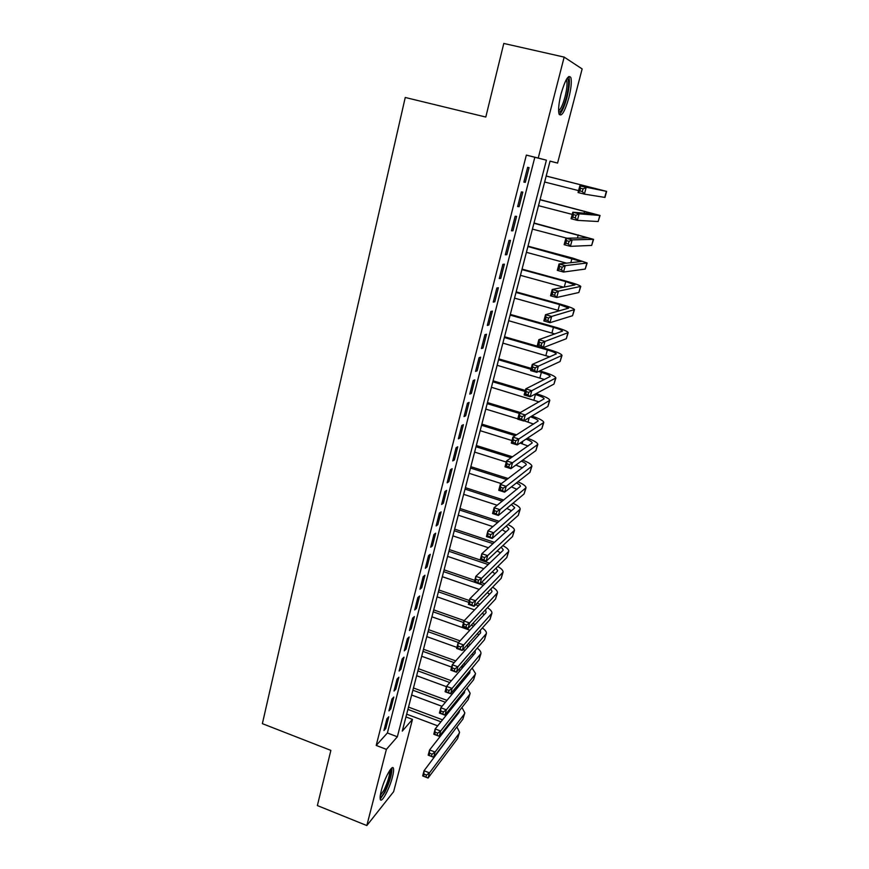 <?xml version="1.0" encoding="UTF-8"?>
<svg xmlns="http://www.w3.org/2000/svg" width="869" height="869" viewBox="0 0 869 869"><rect width="100%" height="100%" fill="white"/><g stroke="black" fill="none" stroke-linecap="round" stroke-linejoin="round"><path stroke-width="1.3" d="M381.252 790.768C384.272 778.515 392.549 763.569 393.461 768.489C393.842 770.032 393.505 772.878 392.44 777.027C389.497 788.976 381.263 804.086 380.253 799.208C379.872 797.699 380.209 794.885 381.252 790.768M561.059 93.863C565.274 79.535 568.554 74.137 570.9 77.678C571.824 81.816 571.129 88.551 568.826 97.871C564.676 112.025 561.407 117.369 559.017 113.904C558.094 109.896 558.778 103.215 561.059 93.863M582.143 68.933L557.583 163.068L550.055 161.113L402.282 731.111L412.482 719.391L393.635 791.681L366.827 825.55L386.39 749.371L397.35 736.782L546.405 160.168L538.237 158.049L564.166 57.104L582.143 68.933M550.034 161.189L557.583 163.068M405.964 716.925L412.482 719.391M386.922 718.761L383.924 730.536L385.771 728.504L388.769 716.762L386.922 718.761M391.973 698.991L388.943 710.875L390.778 708.908L393.798 697.068L391.973 698.991M397.057 679.058L394.005 691.04L395.829 689.15L398.871 677.212L397.057 679.058M402.195 658.941L399.11 671.031L400.924 669.217L403.998 657.17L402.195 658.941M407.365 638.65L404.259 650.848L406.051 649.11L409.158 636.955L407.365 638.65M412.59 618.185L409.451 630.492L411.233 628.819L414.372 616.566L412.59 618.185M417.859 597.535L414.698 609.951L416.468 608.365L419.618 596.004L417.859 597.535M423.181 576.701L419.977 589.225L421.737 587.726L424.93 575.245L423.181 576.701M428.536 555.682L425.321 568.315L427.059 566.903L430.274 554.313L428.536 555.682M433.957 534.478L430.698 547.22L432.425 545.884L435.673 533.197L433.957 534.478M439.41 513.079L436.129 525.941L437.846 524.691L441.115 511.884L439.41 513.079M444.928 491.485L441.615 504.465L443.309 503.303L446.612 490.377L444.928 491.485M450.479 469.705L447.144 482.795L448.817 481.719L452.152 468.684L450.479 469.705M456.095 447.709L452.716 460.928L454.378 459.94L457.746 446.785L456.095 447.709M461.754 425.528L458.354 438.867L459.994 437.965L463.394 424.691L461.754 425.528M467.468 403.129L464.035 416.599L465.665 415.795L469.086 402.39L467.468 403.129M473.236 380.535L469.771 394.113L471.378 393.418L474.832 379.883L473.236 380.535M479.058 357.724L475.56 371.432L477.146 370.824L480.644 357.181L479.058 357.724M484.935 334.695L481.404 348.545L482.979 348.034L486.499 334.25L484.935 334.695M490.866 311.46L487.303 325.43L488.856 325.028L492.408 311.113L490.866 311.46M496.851 287.997L493.255 302.108L494.787 301.804L498.371 287.758L496.851 287.997M502.89 264.317L499.262 278.558L500.772 278.362L504.4 264.187L502.89 264.317M508.995 240.42L505.323 254.791L506.823 254.693L510.472 240.387L508.995 240.42M515.154 216.283L511.45 230.796L512.927 230.806L516.61 216.37L515.154 216.283M521.367 191.919L517.631 206.561L519.086 206.692L522.812 192.114L521.367 191.919M526.342 155.095L376.201 745.439L387.389 732.969L534.815 157.278L526.342 155.095L538.237 158.049M527.646 167.315L523.877 182.099L525.3 182.349L529.069 167.63L527.646 167.315M366.827 825.55L317.37 805.574L330.872 750.392L262.373 723.649L405.247 97.48L485.793 117.043L503.792 43.45L564.166 57.104M376.201 745.439L386.39 749.371M534.815 157.278L546.405 160.168M387.389 732.969L397.35 736.782M523.909 181.99L525.3 182.349M517.696 206.333L519.086 206.692M511.537 230.437L512.927 230.806M505.443 254.324L506.823 254.693M499.403 277.982L500.772 278.362M493.429 301.424L494.787 301.804M487.498 324.637L488.856 325.028M481.632 347.643L482.979 348.034M475.821 370.433L477.146 370.824M470.053 393.016L471.378 393.418M464.339 415.393L465.665 415.795M458.691 437.563L459.994 437.965M453.075 459.527L454.378 459.94M447.524 481.307L448.817 481.719M442.017 502.879L443.309 503.303M436.564 524.268L437.846 524.691M431.154 545.46L432.425 545.884M425.788 566.469L427.059 566.903M420.477 587.281L421.737 587.726M415.208 607.92L416.468 608.365M409.994 628.374L411.233 628.819M404.813 648.654L406.051 649.11M399.686 668.761L400.924 669.217M394.602 688.693L395.829 689.15M389.562 708.452L390.778 708.908M384.554 728.037L385.771 728.504M583.077 188.899L580.525 188.258L579.819 190.908L582.36 191.549L583.077 188.899L586.162 187.519L584.392 194.124L578.059 192.516L579.808 185.923L606.616 191.386L546.199 176.016M546.177 176.07L600.685 189.909L579.808 185.923L580.525 188.258M544.635 182.012L578.558 190.615M582.36 191.549L584.392 194.124L604.965 197.437L606.605 191.408M578.059 192.516L579.819 190.908M567.033 78.438L567.511 78.558C569.238 80.817 568.88 87.019 566.469 97.176C563.612 107.311 561.026 112.329 558.702 112.22M558.604 110.732C560.733 109.364 562.884 104.715 565.056 96.774C566.903 89.301 567.435 83.924 566.686 80.611L566.24 79.742M559.278 114.556C561.863 112.427 564.415 106.724 566.957 97.426C569.238 88.16 569.912 81.48 568.989 77.363L568.652 76.581M390.583 769.271L390.659 769.315C391.789 772.965 389.888 780.243 384.945 791.148C382.794 795.309 381.187 797.329 380.111 797.21M380.264 795.58L384 790.182C388.019 781.546 389.899 775.007 389.649 770.575M380.22 799.067L384.88 792.322C389.877 781.546 392.212 773.432 391.865 767.979M576.028 215.251L573.507 214.6L572.812 217.217L575.332 217.88L576.028 215.251L579.112 213.828L577.364 220.368L571.074 218.738L572.812 212.21L579.112 213.828L600.066 215.479L540.073 199.609M540.029 199.772L594.157 214.002L572.812 212.21L573.507 214.6M538.508 205.671L572.226 214.393M575.332 217.88L577.364 220.368L598.154 221.53L600.055 215.523M571.074 218.738L572.812 217.217M569.065 241.332L566.555 240.67L565.86 243.266L568.369 243.928L569.065 241.332L572.139 239.877L570.412 246.34L564.155 244.689L565.882 238.225L572.139 239.877L593.57 239.344L534.011 222.985M533.946 223.268L587.705 237.867L565.882 238.225L566.555 240.67M532.425 229.101L566.914 238.204M568.369 243.928L570.412 246.34L591.659 245.416L593.56 239.42M564.155 244.689L565.86 243.266M562.167 267.152L559.679 266.479L558.995 269.042L561.483 269.716L562.167 267.152L565.241 265.653L563.525 272.051L557.322 270.368L559.028 263.97L565.241 265.653L587.151 262.981L573.149 258.245L528.004 246.155M527.907 246.546L581.307 261.504L559.028 263.97L559.679 266.479M526.408 252.325L566.664 263.166M561.483 269.716L563.525 272.051L585.228 269.064L587.118 263.09M557.322 270.368L558.995 269.042M555.345 292.701L552.869 292.027L552.184 294.558L554.661 295.243L555.345 292.701L558.409 291.169L556.714 297.502L550.544 295.797L552.228 289.464L558.409 291.169L580.774 286.401C579.981 285.401 575.365 283.718 566.936 281.36L522.063 269.108M521.932 269.596L565.752 281.567L574.963 284.923L552.228 289.464L552.869 292.027M520.444 275.332L563.775 287.226M554.661 295.243L556.714 297.502L578.863 292.505L580.742 286.531M550.544 295.797L552.184 294.558M548.589 318L546.123 317.304L545.45 319.825L547.915 320.52L548.589 318L551.652 316.425L549.968 322.703L543.842 320.965L545.515 314.697L551.652 316.425L574.474 309.603C573.714 308.441 569.152 306.659 560.777 304.269L516.164 291.854M516.001 292.451L559.571 304.574L568.684 308.126L545.515 314.697L546.123 317.304M514.535 298.132L559.69 310.776M547.915 320.52L549.968 322.703L572.552 315.719L574.431 309.766M543.842 320.965L545.45 319.825M541.898 343.038L539.453 342.332L538.791 344.83L541.235 345.525L541.898 343.038L544.961 341.43L543.299 347.643L537.205 345.884L538.856 339.681L544.961 341.43L568.217 332.599C567.511 331.274 563.003 329.394 554.672 326.972L510.32 314.404M510.136 315.099L553.444 327.374C558.995 328.993 562.004 330.242 562.46 331.122L538.856 339.681L539.453 342.332M508.68 320.726L554.954 333.968M541.235 345.525L543.299 347.643L566.295 338.714L568.174 332.784M537.205 345.884L538.791 344.83M535.271 367.826L532.849 367.12L532.186 369.575L534.62 370.292L535.271 367.826L538.335 366.186L536.684 372.334L530.633 370.552L532.273 364.404L538.335 366.186L562.026 355.367C561.374 353.9 556.899 351.923 548.632 349.457L504.52 336.737M504.313 337.53L547.383 349.957C552.89 351.608 555.867 352.923 556.301 353.9L532.273 364.404L532.849 367.12M502.869 343.114L549.849 356.866M534.62 370.292L536.684 372.334L560.103 361.504L561.971 355.584M530.633 370.552L532.186 369.575M528.721 392.364L526.299 391.647L525.658 394.091L528.07 394.808L528.721 392.364L531.774 390.692L530.144 396.775L524.126 394.971L525.756 388.888L531.774 390.692L555.888 377.939C555.28 376.32 550.859 374.257 542.636 371.747L539.768 370.911M531.209 368.391L498.784 358.875M498.556 359.777L530.97 369.292M538.487 371.498L541.365 372.345C546.851 374.018 549.784 375.386 550.186 376.473L525.756 388.888L526.299 391.647M497.122 365.295L544.548 379.503M528.07 394.808L530.144 396.775L553.966 384.087L555.823 378.178M524.126 394.971L525.658 394.091M522.226 416.664L519.825 415.936L519.184 418.347L521.585 419.075L522.226 416.664L525.278 414.947L523.67 420.976L517.685 419.151L519.293 413.133L525.278 414.947L549.816 400.305C549.241 398.534 544.874 396.383 536.694 393.831L536.032 393.635M525.332 390.442L493.092 380.818M492.842 381.806L525.072 391.441M534.739 394.33L535.413 394.526C540.855 396.221 543.766 397.654 544.135 398.828L519.293 413.133L519.825 415.936M491.419 387.292L539.128 401.902M521.585 419.075L523.67 420.976L547.883 406.464L549.74 400.566M517.685 419.151L519.184 418.347M520.335 412.547L487.455 402.575M487.172 403.651L519.227 413.383M485.771 409.082L517.772 418.847M524.04 420.759L533.631 424.083M530.568 416.838C535.358 418.467 537.889 419.846 538.139 420.998L512.906 437.14L518.847 438.975L543.788 422.464C543.353 420.672 539.388 418.543 531.882 416.055M515.795 440.724L518.847 438.975L517.251 444.939L511.309 443.103L512.906 437.14L513.416 439.986L512.775 442.375L515.165 443.114L515.795 440.724L513.416 439.986M515.165 443.114L517.251 444.939L541.854 428.634L543.712 422.747M511.309 443.103L512.775 442.375M516.566 434.826L481.871 424.126M481.567 425.299L515.208 435.684M480.166 430.687L511.993 440.55M520.096 443.06L528.102 446.047M526.06 439.106C530.014 440.605 532.056 441.887 532.197 442.951L506.573 460.907L512.482 462.764L537.813 444.417C537.531 442.669 534.066 440.605 527.407 438.215M509.44 464.546L512.482 462.764L510.896 468.673L504.998 466.805L506.573 460.907L507.072 463.796L506.442 466.164L508.799 466.914L509.44 464.546L507.072 463.796M508.799 466.914L510.896 468.673L535.88 450.609L537.726 444.732M504.998 466.805L506.442 466.164M512.482 456.822L476.331 445.493M476.006 446.764L511.113 457.767M474.615 452.097L506.269 462.058M515.871 465.078L522.551 467.804M521.324 461.135C524.583 462.525 526.245 463.72 526.31 464.719L500.305 484.435L506.182 486.314L531.904 466.186C531.719 464.459 528.656 462.438 522.714 460.135M503.14 488.128L506.182 486.314L504.607 492.169L498.741 490.29L500.305 484.435L500.783 487.379L500.153 489.725L502.51 490.474L503.14 488.128L500.783 487.379M502.51 490.474L504.607 492.169L529.96 472.378L531.806 466.523M498.741 490.29L500.153 489.725M508.18 478.558L470.835 466.675M470.487 468.033L506.79 479.59M469.119 473.312L501.38 483.631M516.425 482.947C519.108 484.229 520.455 485.347 520.466 486.292L494.092 507.746L499.936 509.647L526.038 487.748C525.941 486.043 523.214 484.066 517.87 481.817M511.428 486.846L517.001 489.366M496.894 511.483L499.936 509.647L498.382 515.447L492.549 513.536L494.092 507.746L494.559 510.722L493.94 513.047L496.275 513.807L496.894 511.483L494.559 510.722M496.275 513.807L498.382 515.447L524.094 493.95L525.941 488.106M492.549 513.536L493.94 513.047M503.694 500.044L465.393 487.672M465.024 489.106L502.293 501.163M463.666 494.352L497.209 505.247M511.417 504.552L514.687 507.67L514.339 508.267L487.943 530.829L493.744 532.751L520.227 509.125C520.183 507.431 517.75 505.486 512.916 503.292M506.801 508.408L511.472 510.722M490.713 534.62L493.744 532.751L492.212 538.487L486.423 536.564L487.943 530.829L487.781 536.151L490.105 536.923L490.713 534.62L488.389 533.848M490.105 536.923L492.212 538.487L518.282 515.339L520.118 509.506M486.423 536.564L487.781 536.151M499.099 521.302L460.005 508.484M459.603 510.005L497.676 522.508M458.256 515.208L492.875 526.614M506.323 525.951L508.952 528.852L508.593 529.493L481.861 553.694L487.628 555.628L514.459 530.318C514.481 528.624 512.286 526.701 507.898 524.561M502.043 529.753L505.943 531.893M484.598 557.529L487.628 555.628L486.108 561.309L480.34 559.364L481.861 553.694L481.676 559.028L483.99 559.81L484.598 557.529L482.284 556.747M483.99 559.81L486.108 561.309L512.525 536.531L514.35 530.72M480.34 559.364L481.676 559.028M494.396 542.343L454.65 529.112M454.237 530.731L492.973 543.636M452.901 535.88L488.421 547.752M501.185 547.166L503.26 549.849L502.901 550.533L475.832 576.332L481.556 578.287L508.756 551.315C508.81 549.621 506.833 547.731 502.825 545.634M497.198 550.903L500.457 552.869M478.537 580.22L481.556 578.287L480.046 583.914L474.333 581.958L475.832 576.332L475.636 581.687L477.928 582.469L478.537 580.22L476.234 579.427M477.928 582.469L480.046 583.914L506.812 557.54L508.637 551.739M474.333 581.958L475.636 581.687M489.638 563.166L449.349 549.566M448.904 551.272L488.204 564.546M447.589 556.377L483.859 568.674M496.003 568.196L497.633 570.672L497.264 571.378L469.857 598.752L475.549 600.729L503.097 572.128C503.184 570.444 501.391 568.565 497.72 566.501M492.278 571.867L494.982 573.659M472.53 602.684L475.549 600.729L474.061 606.312L468.369 604.335L469.857 598.752L469.651 604.129L471.932 604.922L472.53 602.684L470.248 601.891M471.932 604.922L474.061 606.312L501.152 578.363L502.966 572.573M468.369 604.335L469.651 604.129M484.837 583.794L481.383 582.61M474.756 580.34L444.092 569.847M443.624 571.628L483.381 585.25M442.321 576.69L479.232 589.388M490.8 589.041L492.05 591.3L491.669 592.05L463.937 620.966L469.597 622.964L497.481 592.756C497.6 591.083 495.971 589.225 492.593 587.183M487.313 592.636L489.551 594.266M466.588 624.941L469.597 622.964L468.119 628.483L462.471 626.495L463.937 620.966L463.731 626.364L465.99 627.157L466.588 624.941L464.318 624.148M465.99 627.157L468.119 628.483L495.536 599.002L497.361 593.234M462.471 626.495L463.731 626.364M479.992 604.227L477.07 603.205M469.379 600.544L438.878 589.964M438.4 591.822L468.88 602.402M475.582 604.737L478.526 605.758M437.096 596.84L474.561 609.897M485.586 609.701L486.119 612.547L458.082 642.973L463.709 644.983L491.919 613.21C492.071 611.537 490.583 609.69 487.466 607.681M482.317 613.221L484.142 614.687M460.7 646.992L463.709 644.983L462.243 650.457L456.616 648.448L458.082 642.973L457.854 648.383L460.114 649.186L460.7 646.992L458.441 646.188M460.114 649.186L462.243 650.457L489.975 619.467L491.789 613.699M456.616 648.448L457.854 648.383M475.137 624.463L472.671 623.594M464.252 620.64L433.707 609.897M433.207 611.83L463.525 622.508M471.183 625.202L473.648 626.071M431.915 616.805L469.847 630.21M480.372 630.199L480.622 632.849L452.271 664.774L457.865 666.795L486.412 633.49C486.575 631.806 485.217 629.982 482.338 628.005M477.298 633.631L478.776 634.946M454.856 668.837L457.865 666.795L456.421 672.215L450.826 670.184L452.271 664.774L452.043 670.195L454.281 671.009L454.856 668.837L452.619 668.022M454.281 671.009L456.421 672.215L484.467 639.747L486.271 634.001M450.826 670.184L452.043 670.195M470.259 644.526L468.217 643.777M460.027 640.866L428.58 629.667M428.059 631.676L458.484 642.528M466.707 645.461L468.76 646.21M426.777 636.619L456.898 647.394M463.025 649.588L465.1 650.327M475.147 650.533L475.18 652.988L446.525 686.369L452.086 688.411L480.948 653.586C481.133 651.913 479.884 650.088 477.222 648.133M472.269 653.868L473.442 655.02M449.077 690.475L452.086 688.411L450.642 693.777L445.091 691.735L446.525 686.369L446.275 691.8L448.502 692.626L449.077 690.475L446.851 689.649M448.502 692.626L450.642 693.777L479.004 659.853L480.796 654.118M445.091 691.735L446.275 691.8M465.382 664.405L463.709 663.775M455.714 660.896L423.496 649.262M422.964 651.359L454.172 662.634M462.189 665.535L463.861 666.175M421.693 656.247L451.652 667.11M458.636 669.641L460.342 670.26M469.933 670.705L469.781 672.954L440.822 707.757L446.351 709.821L474.93 674.822L475.528 673.518L472.106 668.098M467.229 673.931L468.141 674.92M443.353 711.907L446.351 709.821L444.928 715.133L439.41 713.08L440.822 707.757L440.572 713.21L442.788 714.036L443.353 711.907L441.137 711.081M442.788 714.036L444.928 715.133L473.583 679.786L475.376 674.062M439.41 713.08L440.572 713.21M451.359 680.731L418.467 668.706M417.902 670.868L449.805 682.545M416.642 675.724L446.438 686.662M454.205 689.508L455.584 690.019M457.637 685.413L458.951 685.956M464.719 690.714L464.415 692.745L435.173 728.95L440.67 731.025L469.542 694.624L470.151 693.266L467.022 687.879M462.199 693.831L462.884 694.646M437.683 733.143L440.67 731.025L439.258 736.304L433.772 734.218L435.173 728.95L434.913 734.424L437.118 735.25L437.683 733.143L435.478 732.306M437.118 735.25L439.258 736.304L468.206 699.545L469.999 693.842M460.494 684.109L459.169 683.577M433.772 734.218L434.913 734.424M446.959 700.371L413.459 687.976M412.884 690.214L445.395 702.261M411.634 695.026L442.017 706.323M449.74 709.191L450.815 709.593L451.445 707.094M453.042 705.117L454.052 705.574M459.516 710.592L459.114 712.363L429.579 749.958L435.054 752.043L464.209 714.264L464.828 712.862L461.95 707.496M457.17 713.558L457.659 714.209M432.067 754.183L435.054 752.043L433.653 757.268L428.189 755.172L429.579 749.958L429.319 755.433L431.502 756.269L432.067 754.183L429.873 753.336M431.502 756.269L433.653 757.268L462.884 719.141L464.665 713.449M455.617 703.64L454.596 703.217M428.189 755.172L429.319 755.433M442.538 719.836L408.506 707.094M407.909 709.408L440.952 721.802M406.67 714.177L437.683 725.843M445.254 728.689L446.047 728.993M448.426 724.67L449.164 725.028M454.302 730.329L424.039 770.76L429.471 772.867L458.919 733.729L459.549 732.285L456.898 726.94M426.494 775.029L429.471 772.867L428.091 778.037L422.66 775.93L424.039 770.76L423.768 776.256L425.94 777.092L426.494 775.029L424.322 774.181M425.94 777.092L428.091 778.037L457.605 738.574L459.386 732.893M450.75 723.008L449.99 722.671M422.66 775.93L423.768 776.256M591.05 187.378L590.877 188.041M606.356 191.365L604.705 197.426M584.641 211.254L584.12 213.177M599.784 215.534L598.154 221.53M578.287 234.912L577.44 238.073M593.277 239.464L591.659 245.416M571.987 258.354L570.814 262.72M586.836 263.177L585.228 269.064M565.752 281.567L564.253 287.128M580.449 286.661L578.863 292.505M559.571 304.574L558.039 310.298M574.116 309.929L572.552 315.719M553.444 327.374L551.924 333.044M567.859 332.99L566.295 338.714M547.383 349.957L545.873 355.573M561.646 355.834L560.103 361.504M541.365 372.345L539.877 377.906M555.487 378.46L553.966 384.087M535.413 394.526L533.924 400.044M549.393 400.891L547.883 406.464M529.188 417.663L528.037 421.976M543.353 423.105L541.854 428.634M522.866 441.224L522.193 443.711M537.368 445.134L535.88 450.609M516.599 464.557L516.414 465.252M531.437 466.957L529.96 472.378M525.56 488.574L524.094 493.95M519.727 510.016L518.282 515.339M513.959 531.252L512.525 536.531M508.235 552.304L506.812 557.54M502.564 573.182L501.152 578.363M496.938 593.864L495.536 599.002M491.365 614.361L489.975 619.467M473.247 625.93L473.029 626.755M485.836 634.696L484.467 639.747M467.891 645.884L467.381 647.763M480.361 654.846L479.004 659.853M462.569 665.665L461.787 668.587M474.93 674.822L473.583 679.786M457.094 686.065L456.247 689.215M469.542 694.624L468.206 699.545M464.209 714.264L462.884 719.141M445.84 727.94L445.601 728.819M458.919 733.729L457.605 738.574M566.566 79.177L567.511 78.558M565.871 80.426L566.686 80.611"/></g></svg>
